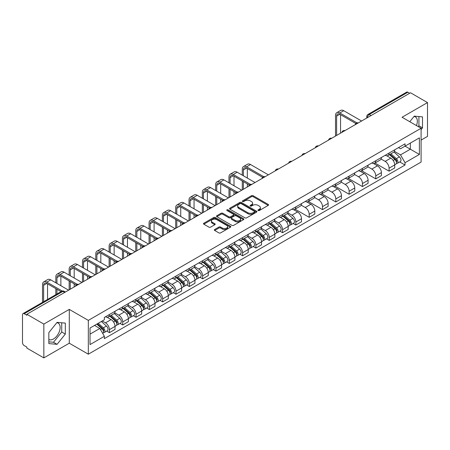 <?xml version="1.0" encoding="UTF-8"?>
<svg xmlns="http://www.w3.org/2000/svg" width="450" height="450" viewBox="0 0 450 450"><rect width="100%" height="100%" fill="white"/><g stroke="black" fill="none" stroke-linecap="round" stroke-linejoin="round"><path stroke-width="0.67" d="M258.148 210.532A0.827 0.478 0 0 0 259.324 210.532L268.222 205.391A1.187 0.686 0 0 0 268.571 204.907A1.187 0.686 0 0 0 268.222 204.424L253.142 195.716A1.187 0.686 0 0 0 251.466 195.716L242.561 200.857A0.827 0.478 0 0 0 242.319 201.195A0.827 0.478 0 0 0 242.561 201.532A0.827 0.478 0 0 0 243.737 201.532L244.884 200.869A3.791 2.188 0 0 1 250.251 200.869L251.505 201.594A3.791 2.188 0 0 1 252.619 203.141A3.791 2.188 0 0 1 251.505 204.694L250.357 205.357A0.827 0.478 0 0 0 250.11 205.695A0.827 0.478 0 0 0 250.357 206.032A0.827 0.478 0 0 0 251.528 206.032L252.681 205.369A3.791 2.188 0 0 1 258.041 205.369L259.301 206.094A3.791 2.188 0 0 1 260.409 207.641A3.791 2.188 0 0 1 259.301 209.194L258.148 209.857A0.827 0.478 0 0 0 257.906 210.195A0.827 0.478 0 0 0 258.148 210.532L258.148 209.857M414 116.471A9.416 5.439 -60 0 1 415.389 116.899A9.416 5.439 -60 0 1 416.447 125.573M56.807 322.695A9.416 5.439 -60 0 1 58.196 323.123A9.416 5.439 -60 0 1 59.642 330.666A9.416 5.439 -60 0 1 53.488 338.968A9.416 5.439 -60 0 1 48.836 339.463M214.678 229.489A1.187 0.686 0 0 0 214.329 229.972A1.187 0.686 0 0 0 214.678 230.456L218.908 232.898A1.187 0.686 0 0 0 220.584 232.898L230.473 227.188A1.187 0.686 0 0 0 230.822 226.704A1.187 0.686 0 0 0 230.473 226.221L215.393 217.513A1.187 0.686 0 0 0 213.716 217.513L203.828 223.222A1.187 0.686 0 0 0 203.479 223.706A1.187 0.686 0 0 0 203.828 224.19L208.941 227.138A1.187 0.686 0 0 0 210.611 227.138L214.847 224.696A1.187 0.686 0 0 0 215.19 224.213A1.187 0.686 0 0 0 214.847 223.729L212.31 222.266A3.172 1.828 0 0 1 211.382 220.972A3.172 1.828 0 0 1 213.339 219.279A3.172 1.828 0 0 1 216.793 219.679L226.721 225.411A3.172 1.828 0 0 1 227.655 226.704A3.172 1.828 0 0 1 225.697 228.398A3.172 1.828 0 0 1 222.238 227.998L220.584 227.042A1.187 0.686 0 0 0 218.908 227.042L214.678 229.489L214.678 230.456M88.324 320.383L69.283 309.392L43.841 324.079L26.854 314.274L410.512 92.767L427.5 102.578L402.058 117.264L421.099 128.256L88.324 320.383L88.324 354.195L421.099 162.067L421.099 128.256M244.969 217.851A1.187 0.686 0 0 0 246.645 217.851L256.534 212.141A1.187 0.686 0 0 0 256.882 211.657A1.187 0.686 0 0 0 256.534 211.174L241.453 202.466A1.187 0.686 0 0 0 239.777 202.466L229.888 208.176A1.187 0.686 0 0 0 229.539 208.659A1.187 0.686 0 0 0 229.888 209.143L244.969 217.851M227.329 210.713A0.827 0.478 0 0 1 228.167 210.831L228.167 209.846L243.506 218.7A1.187 0.686 0 0 1 243.849 219.184A1.187 0.686 0 0 1 243.506 219.667L233.618 225.377A1.187 0.686 0 0 1 231.941 225.377L216.855 216.664L216.855 215.696A1.187 0.686 0 0 0 216.512 216.18A1.187 0.686 0 0 0 216.855 216.664M216.855 215.696L221.091 213.255A1.187 0.686 0 0 1 222.767 213.255L228.881 216.787A1.187 0.686 0 0 0 230.558 216.787L233.364 215.167A1.187 0.686 0 0 0 233.713 214.684A1.187 0.686 0 0 0 233.364 214.2L226.997 210.521A0.827 0.478 0 0 1 226.755 210.184A0.827 0.478 0 0 1 227.267 209.739A0.827 0.478 0 0 1 228.167 209.846M43.841 324.079L43.841 357.891L26.854 348.086L26.854 347.096L24.21 345.572A2.413 1.395 -120 0 1 22.5 342.613L22.5 314.713A2.413 1.395 -120 0 1 23.001 313.611L61.672 291.285A2.413 1.395 60 0 1 62.882 291.403L24.21 313.729A2.413 1.395 -120 0 0 23.001 313.611M421.099 140.085L427.5 136.389L427.5 102.578M43.841 357.891L69.283 343.204L88.324 354.195M26.854 314.274L26.854 315.259L24.21 313.729M370.986 115.588L369.191 114.553A2.413 1.395 60 0 0 367.982 114.435L406.659 92.109A2.413 1.395 60 0 1 407.863 92.228L369.191 114.553A2.413 1.395 120 0 0 367.487 117.512L367.487 117.613M409.657 93.263L407.863 92.228M389.081 153.051A5.552 3.206 60 0 1 387.934 155.542L393.57 152.291A5.552 3.206 -120 0 0 394.718 149.794M381.088 159.03L385.155 161.381A5.552 3.206 60 0 1 389.081 168.182L394.718 164.931A5.552 3.206 -120 0 0 390.791 158.124L386.758 155.796M394.718 164.931L394.718 167.934L389.081 171.186L374.957 163.035M387.934 155.542A5.552 3.206 60 0 1 385.2 155.289M389.081 168.182L389.081 171.186M375.767 160.74A5.552 3.206 60 0 1 374.614 163.232L380.25 159.981A5.552 3.206 -120 0 0 381.397 157.483M361.642 170.724L375.767 178.875L381.397 175.624L381.397 172.614A5.552 3.206 -120 0 0 377.471 165.814L373.438 163.485M374.614 163.232A5.552 3.206 60 0 1 371.88 162.979M367.768 166.719L371.841 169.071A5.552 3.206 60 0 1 375.767 175.871L375.767 178.875M362.447 168.429A5.552 3.206 60 0 1 361.299 170.921L366.93 167.67A5.552 3.206 -120 0 0 368.083 165.172M348.322 178.408L362.447 186.564L368.083 183.313L368.083 180.304A5.552 3.206 -120 0 0 364.157 173.503L360.124 171.174M361.299 170.921A5.552 3.206 60 0 1 358.566 170.668M354.448 174.409L358.521 176.754A5.552 3.206 60 0 1 362.447 183.561L362.447 186.564M349.127 176.119A5.552 3.206 60 0 1 347.979 178.611L353.616 175.354A5.552 3.206 -120 0 0 354.763 172.862M335.002 186.097L349.127 194.254L354.763 191.002L354.763 187.993A5.552 3.206 -120 0 0 350.837 181.192L346.804 178.864M347.979 178.611A5.552 3.206 60 0 1 345.246 178.357M341.134 182.098L345.201 184.444A5.552 3.206 60 0 1 349.127 191.25L349.127 194.254M335.812 183.803A5.552 3.206 60 0 1 334.659 186.3L340.296 183.043A5.552 3.206 -120 0 0 341.443 180.551M321.688 193.787L335.812 201.943L341.449 198.692L341.449 195.683A5.552 3.206 -120 0 0 337.517 188.882L333.484 186.553M334.659 186.3A5.552 3.206 60 0 1 331.926 186.047M327.814 189.787L331.886 192.133A5.552 3.206 60 0 1 335.812 198.939L335.812 201.943M322.493 191.492A5.552 3.206 60 0 1 321.345 193.989L326.976 190.732A5.552 3.206 -120 0 0 328.129 188.241M308.368 201.476L322.493 209.632L328.129 206.381L328.129 203.372A5.552 3.206 -120 0 0 324.202 196.571L320.169 194.243M321.345 193.989A5.552 3.206 60 0 1 318.611 193.736M314.499 197.477L318.566 199.822A5.552 3.206 60 0 1 322.493 206.629L322.493 209.632M309.178 199.181A5.552 3.206 60 0 1 308.025 201.679L313.661 198.422A5.552 3.206 -120 0 0 314.809 195.93M295.054 209.166L309.178 217.322L314.809 214.071L314.809 211.061A5.552 3.206 -120 0 0 310.882 204.261L306.849 201.932M308.025 201.679A5.552 3.206 60 0 1 305.291 201.426M301.179 205.166L305.246 207.512A5.552 3.206 60 0 1 309.178 214.312L309.178 217.322M295.858 206.871A5.552 3.206 60 0 1 294.705 209.368L300.341 206.111A5.552 3.206 -120 0 0 301.494 203.619M293.158 223.453L295.858 225.011L301.494 221.76L301.494 218.751A5.552 3.206 -120 0 0 297.568 211.95L293.535 209.621M294.705 209.368A5.552 3.206 60 0 1 291.971 209.115M287.859 212.85L291.932 215.201A5.552 3.206 60 0 1 295.858 222.002L295.858 225.011M282.538 214.56A5.552 3.206 60 0 1 281.391 217.052L287.027 213.801A5.552 3.206 -120 0 0 288.174 211.309M279.838 231.143L282.538 232.701L288.174 229.449L288.174 226.44A5.552 3.206 -120 0 0 284.248 219.639L280.215 217.311M281.391 217.052A5.552 3.206 60 0 1 278.657 216.804M274.545 220.539L278.612 222.891A5.552 3.206 60 0 1 282.538 229.691L282.538 232.701M269.224 222.249A5.552 3.206 60 0 1 268.071 224.741L273.707 221.49A5.552 3.206 -120 0 0 274.854 218.998M266.518 238.826L269.224 240.39L274.854 237.133L274.854 234.129A5.552 3.206 -120 0 0 270.928 227.329L266.895 225M268.071 224.741A5.552 3.206 60 0 1 265.337 224.494M261.225 228.229L265.298 230.58A5.552 3.206 60 0 1 269.224 237.381L269.224 240.39M255.904 229.939A5.552 3.206 60 0 1 254.756 232.431L260.387 229.179A5.552 3.206 -120 0 0 261.54 226.688M253.204 246.516L255.904 248.079L261.54 244.822L261.54 241.819A5.552 3.206 -120 0 0 257.614 235.018L253.581 232.689M254.756 232.431A5.552 3.206 60 0 1 252.023 232.183M247.905 235.918L251.977 238.269A5.552 3.206 60 0 1 255.904 245.07L255.904 248.079M242.584 237.628A5.552 3.206 60 0 1 241.436 240.12L247.072 236.869A5.552 3.206 -120 0 0 248.22 234.377M239.884 254.205L242.584 255.769L248.22 252.512L248.22 249.508A5.552 3.206 -120 0 0 244.294 242.708L240.261 240.379M241.436 240.12A5.552 3.206 60 0 1 238.703 239.873M234.591 243.607L238.657 245.959A5.552 3.206 60 0 1 242.584 252.759L242.584 255.769M229.269 245.317A5.552 3.206 60 0 1 228.116 247.809L233.752 244.558A5.552 3.206 -120 0 0 234.9 242.066M226.569 261.894L229.269 263.458L234.906 260.201L234.906 257.197A5.552 3.206 -120 0 0 230.974 250.397L226.941 248.068M228.116 247.809A5.552 3.206 60 0 1 225.382 247.562M221.271 251.297L225.343 253.648A5.552 3.206 60 0 1 229.269 260.449L229.269 263.458M215.949 253.007A5.552 3.206 60 0 1 214.802 255.499L220.433 252.248A5.552 3.206 -120 0 0 221.586 249.756M213.249 269.584L215.949 271.142L221.586 267.891L221.586 264.887A5.552 3.206 -120 0 0 217.659 258.081L213.626 255.757M214.802 255.499A5.552 3.206 60 0 1 212.068 255.251M207.956 258.986L212.023 261.338A5.552 3.206 60 0 1 215.949 268.138L215.949 271.142M202.635 260.696A5.552 3.206 60 0 1 201.482 263.188L207.118 259.937A5.552 3.206 -120 0 0 208.266 257.445M199.929 277.273L202.635 278.831L208.266 275.58L208.266 272.576A5.552 3.206 -120 0 0 204.339 265.77L200.306 263.441M201.482 263.188A5.552 3.206 60 0 1 198.748 262.935M194.636 266.676L198.703 269.027A5.552 3.206 60 0 1 202.635 275.827L202.635 278.831M189.315 268.386A5.552 3.206 60 0 1 188.167 270.877L193.798 267.626A5.552 3.206 -120 0 0 194.951 265.129M186.615 284.963L189.315 286.521L194.951 283.269L194.951 280.266A5.552 3.206 -120 0 0 191.025 273.459L186.992 271.131M188.167 270.877A5.552 3.206 60 0 1 185.428 270.624M181.316 274.365L185.389 276.716A5.552 3.206 60 0 1 189.315 283.517L189.315 286.521M175.995 276.075A5.552 3.206 60 0 1 174.847 278.567L180.484 275.316A5.552 3.206 -120 0 0 181.631 272.818M173.295 292.652L175.995 294.21L181.631 290.959L181.631 287.949A5.552 3.206 -120 0 0 177.705 281.149L173.672 278.82M174.847 278.567A5.552 3.206 60 0 1 172.114 278.314M168.002 282.054L172.069 284.406A5.552 3.206 60 0 1 175.995 291.206L175.995 294.21M162.681 283.764A5.552 3.206 60 0 1 161.528 286.256L167.164 283.005A5.552 3.206 -120 0 0 168.311 280.507M159.975 300.341L162.681 301.899L168.311 298.648L168.311 295.639A5.552 3.206 -120 0 0 164.385 288.838L160.352 286.509M161.528 286.256A5.552 3.206 60 0 1 158.794 286.003M154.682 289.744L158.754 292.089A5.552 3.206 60 0 1 162.681 298.896L162.681 301.899M149.361 291.454A5.552 3.206 60 0 1 148.213 293.946L153.844 290.689A5.552 3.206 -120 0 0 154.997 288.197M146.661 308.031L149.361 309.589L154.997 306.338L154.997 303.328A5.552 3.206 -120 0 0 151.071 296.527L147.037 294.199M148.213 293.946A5.552 3.206 60 0 1 145.479 293.692M141.368 297.433L145.434 299.779A5.552 3.206 60 0 1 149.361 306.585L149.361 309.589M136.041 299.143A5.552 3.206 60 0 1 134.893 301.635L140.529 298.378A5.552 3.206 -120 0 0 141.677 295.886M133.341 315.72L136.041 317.278L141.677 314.027L141.677 311.017A5.552 3.206 -120 0 0 137.751 304.217L133.718 301.888M134.893 301.635A5.552 3.206 60 0 1 132.159 301.382M128.047 305.123L132.114 307.468A5.552 3.206 60 0 1 136.041 314.274L136.041 317.278M122.726 306.827A5.552 3.206 60 0 1 121.573 309.324L127.209 306.067A5.552 3.206 -120 0 0 128.362 303.576M120.026 323.409L122.726 324.968L128.362 321.716L128.362 318.707A5.552 3.206 -120 0 0 124.431 311.906L120.397 309.577M121.573 309.324A5.552 3.206 60 0 1 118.839 309.071M114.728 312.812L118.8 315.157A5.552 3.206 60 0 1 122.726 321.964L122.726 324.968M109.406 314.516A5.552 3.206 60 0 1 108.259 317.014L113.889 313.757A5.552 3.206 -120 0 0 115.043 311.265M106.706 331.099L109.406 332.657L115.043 329.406L115.043 326.396A5.552 3.206 -120 0 0 111.116 319.596L107.083 317.267M108.259 317.014A5.552 3.206 60 0 1 105.525 316.761M102.234 320.974L105.48 322.847A5.552 3.206 60 0 1 109.406 329.647L109.406 332.657M398.514 147.606L400.522 148.759L419.389 137.869L410.338 143.094L410.338 149.203L400.522 154.873L394.402 151.341M90.028 334.136L99.844 328.466L104.372 336.302L90.028 344.582L90.028 328.022L104.372 319.742L104.372 317.424L405.045 143.831L405.045 146.149L419.389 154.429L405.045 162.709L400.522 154.873M419.389 137.869L419.389 154.429M104.372 336.302L104.372 338.619L405.045 165.026L405.045 162.709M421.099 129.611L422.505 127.862L422.505 116.876L414.27 116.139L409.781 121.725M69.283 309.392L69.283 343.204M48.836 343.598L57.077 344.329L65.312 334.08L65.312 323.1L57.077 322.363L48.836 332.612L48.836 343.598M99.844 328.466L94.551 325.412M399.701 161.938L405.045 165.026M418.258 126.619L418.922 125.792L418.922 116.556M418.922 125.792L422.505 127.862M48.836 341.848L53.488 342.259L61.729 332.01L61.729 322.779M53.488 342.259L57.077 344.329M61.729 332.01L65.312 334.08M258.48 210.651L259.301 210.178A3.791 2.188 0 0 0 260.409 208.631L260.409 207.641M252.619 203.141L252.619 204.131A3.791 2.188 0 0 1 251.505 205.678L250.684 206.151M268.211 205.403L253.142 196.701A1.187 0.686 0 0 0 251.466 196.701L242.893 201.651M256.534 211.174L256.534 212.141L241.453 203.451A1.187 0.686 0 0 0 239.777 203.451L229.905 209.154M254.441 211.995A0.827 0.478 0 0 0 254.683 211.657A0.827 0.478 0 0 0 254.441 211.32L241.2 203.676A0.827 0.478 0 0 0 240.024 203.676L238.809 204.379A3.791 2.188 0 0 0 237.701 205.926A3.791 2.188 0 0 0 238.809 207.472L247.86 212.698A3.791 2.188 0 0 0 253.226 212.698L254.441 211.995L254.441 212.985A0.827 0.478 0 0 0 254.683 212.642L254.683 211.657M237.701 205.926L237.701 206.91A3.791 2.188 0 0 0 238.809 208.457L238.809 207.472M254.441 212.985L253.226 213.683A3.791 2.188 0 0 1 247.86 213.683L238.809 208.457M216.872 216.675L221.091 214.239L221.091 213.255M233.713 214.684L233.713 215.668A1.187 0.686 0 0 1 233.364 216.152L230.558 217.772A1.187 0.686 0 0 1 228.881 217.772L222.767 214.239A1.187 0.686 0 0 0 221.091 214.239M228.167 210.831L243.489 219.673M235.232 220.449A3.172 1.828 0 0 0 238.686 220.849A3.172 1.828 0 0 0 240.643 219.156A3.172 1.828 0 0 0 239.715 217.862L236.216 215.843A1.187 0.686 0 0 0 234.54 215.843L231.733 217.463A1.187 0.686 0 0 0 231.384 217.946A1.187 0.686 0 0 0 231.733 218.43L235.232 220.449L235.232 221.439A3.172 1.828 0 0 0 238.686 221.833A3.172 1.828 0 0 0 240.643 220.146L240.643 219.156M231.384 217.946L231.384 218.936A1.187 0.686 0 0 0 231.733 219.42L231.733 218.43M235.232 221.439L231.733 219.42M227.655 226.704L227.655 227.689A3.172 1.828 0 0 1 225.697 229.382A3.172 1.828 0 0 1 222.238 228.982L220.584 228.032A1.187 0.686 0 0 0 218.908 228.032L214.695 230.462M211.382 220.972L211.382 221.957A3.172 1.828 0 0 0 212.31 223.251L212.31 222.266M214.83 224.708L212.31 223.251M230.456 227.199L215.393 218.498A1.187 0.686 0 0 0 213.716 218.498L203.844 224.196M389.469 154.654L394.897 159.497A3.021 1.744 60 0 1 395.843 164.166L394.718 164.818M389.61 154.783L392.164 156.257M390.015 154.339L396.056 159.727A1.451 0.838 60 0 1 396.512 161.966A1.451 0.838 60 0 1 396.377 162.023M390.921 153.816L396.349 158.659A3.021 1.744 60 0 1 397.294 163.328A3.021 1.744 60 0 1 396.382 163.423M393.947 151.999L399.42 156.887A3.021 1.744 60 0 1 400.365 161.556L397.294 163.328M336.623 135.428L336.623 116.106A4.528 2.616 60 0 1 337.562 114.036A4.528 2.616 60 0 1 339.823 114.261L355.854 123.514M361.592 121.011L343.749 110.711A6.098 3.521 -120 0 0 340.701 110.407L336.774 112.674A6.098 3.521 -120 0 0 335.514 115.464L335.514 136.069M356.957 122.867L339.823 112.978A6.098 3.521 -120 0 0 336.774 112.674M340.549 133.161L340.549 114.677M243.399 175.798L243.399 169.931A4.528 2.616 60 0 1 244.333 167.856A4.528 2.616 60 0 1 246.6 168.081L262.631 177.339M268.369 174.836L250.526 164.531A6.098 3.521 -120 0 0 247.477 164.233L243.551 166.5A6.098 3.521 -120 0 0 242.286 169.29L242.286 175.157M263.734 176.692L246.6 166.798A6.098 3.521 -120 0 0 243.551 166.5M242.286 180.973L242.286 189.894M243.399 189.253L243.399 181.614M247.326 186.986L247.326 183.881M247.326 178.065L247.326 168.502M282.926 216.169L288.354 221.012A3.021 1.744 60 0 1 289.299 225.675L288.174 226.328M283.067 216.298L285.621 217.772M283.472 215.854L289.513 221.243A1.451 0.838 60 0 1 289.969 223.481A1.451 0.838 60 0 1 289.834 223.532M284.377 215.331L289.806 220.174A3.021 1.744 60 0 1 290.751 224.843A3.021 1.744 60 0 1 289.839 224.938M287.404 213.514L292.877 218.396A3.021 1.744 60 0 1 293.822 223.065L290.751 224.843M230.079 183.487L230.079 177.621A4.528 2.616 60 0 1 231.019 175.545A4.528 2.616 60 0 1 233.28 175.77L249.311 185.023M255.049 182.526L237.206 172.221A6.098 3.521 -120 0 0 234.157 171.922L230.231 174.189A6.098 3.521 -120 0 0 228.971 176.979L228.971 182.846M250.414 184.382L233.28 174.487A6.098 3.521 -120 0 0 230.231 174.189M228.971 188.662L228.971 197.584M230.079 196.942L230.079 189.298M234.006 194.676L234.006 191.571M234.006 185.754L234.006 176.192M269.606 223.858L275.034 228.701A3.021 1.744 60 0 1 275.979 233.364L274.854 234.017M269.752 223.987L272.306 225.461M270.157 223.543L276.193 228.932A1.451 0.838 60 0 1 276.649 231.171A1.451 0.838 60 0 1 276.514 231.221M271.058 223.02L276.486 227.863A3.021 1.744 60 0 1 277.431 232.526A3.021 1.744 60 0 1 276.519 232.627M274.084 221.203L279.557 226.086A3.021 1.744 60 0 1 280.507 230.754L277.431 232.526M216.759 191.171L216.759 185.31A4.528 2.616 60 0 1 217.699 183.234A4.528 2.616 60 0 1 219.966 183.459L235.991 192.713M241.734 190.215L223.892 179.91A6.098 3.521 -120 0 0 220.843 179.612L216.917 181.879A6.098 3.521 -120 0 0 215.651 184.669L215.651 190.536M237.094 192.071L219.966 182.177A6.098 3.521 -120 0 0 216.917 181.879M215.651 196.352L215.651 205.268M216.759 204.632L216.759 196.987M220.691 202.365L220.691 199.254M220.691 193.444L220.691 183.881M256.292 231.547L261.714 236.391A3.021 1.744 60 0 1 262.665 241.054L261.54 241.706M256.433 231.677L258.986 233.151M256.838 231.232L262.873 236.616A1.451 0.838 60 0 1 263.329 238.86A1.451 0.838 60 0 1 263.199 238.911M257.743 230.709L263.166 235.553A3.021 1.744 60 0 1 264.116 240.216A3.021 1.744 60 0 1 263.205 240.317M260.769 228.893L266.243 233.775A3.021 1.744 60 0 1 267.188 238.444L264.116 240.216M203.445 198.861L203.445 192.999A4.528 2.616 60 0 1 204.379 190.924A4.528 2.616 60 0 1 206.646 191.149L222.677 200.402M228.414 197.904L210.572 187.599A6.098 3.521 -120 0 0 207.523 187.296L203.597 189.568A6.098 3.521 -120 0 0 202.331 192.358L202.331 198.219M223.779 199.761L206.646 189.866A6.098 3.521 -120 0 0 203.597 189.568M202.331 204.036L202.331 212.957M203.445 212.321L203.445 204.677M207.371 210.049L207.371 206.944M207.371 201.127L207.371 191.571M242.972 239.237L248.4 244.08A3.021 1.744 60 0 1 249.345 248.743L248.22 249.396M243.112 239.361L245.672 240.84M243.518 238.916L249.559 244.305A1.451 0.838 60 0 1 250.014 246.549A1.451 0.838 60 0 1 249.879 246.6M244.423 238.399L249.851 243.242A3.021 1.744 60 0 1 250.796 247.905A3.021 1.744 60 0 1 249.885 248.006M247.449 236.582L252.922 241.464A3.021 1.744 60 0 1 253.873 246.133L250.796 247.905M229.652 246.926L235.08 251.764A3.021 1.744 60 0 1 236.031 256.433L234.9 257.085M229.798 247.05L232.352 248.529M230.203 246.606L236.239 251.994A1.451 0.838 60 0 1 236.694 254.239A1.451 0.838 60 0 1 236.565 254.289M231.103 246.088L236.531 250.931A3.021 1.744 60 0 1 237.482 255.594A3.021 1.744 60 0 1 236.565 255.69M234.129 244.271L239.602 249.154A3.021 1.744 60 0 1 240.553 253.822L237.482 255.594M216.338 254.616L221.76 259.453A3.021 1.744 60 0 1 222.711 264.122L221.586 264.774M216.478 254.739L219.032 256.219M216.883 254.295L222.924 259.684A1.451 0.838 60 0 1 223.374 261.928A1.451 0.838 60 0 1 223.245 261.979M217.789 253.778L223.211 258.615A3.021 1.744 60 0 1 224.162 263.284A3.021 1.744 60 0 1 223.251 263.379M220.815 251.961L226.288 256.843A3.021 1.744 60 0 1 227.233 261.512L224.162 263.284M203.018 262.299L208.446 267.142A3.021 1.744 60 0 1 209.391 271.811L208.266 272.464M203.164 262.429L205.718 263.903M203.563 261.984L209.604 267.373A1.451 0.838 60 0 1 210.06 269.612A1.451 0.838 60 0 1 209.925 269.668M204.469 261.461L209.897 266.304A3.021 1.744 60 0 1 210.842 270.973A3.021 1.744 60 0 1 209.931 271.069M207.495 259.65L212.968 264.532A3.021 1.744 60 0 1 213.919 269.201L210.842 270.973M189.697 269.989L195.126 274.832A3.021 1.744 60 0 1 196.076 279.501L194.946 280.153M189.844 270.118L192.398 271.592M190.249 269.674L196.284 275.062A1.451 0.838 60 0 1 196.74 277.301A1.451 0.838 60 0 1 196.611 277.358M191.149 269.151L196.577 273.994A3.021 1.744 60 0 1 197.528 278.662A3.021 1.744 60 0 1 196.616 278.758M194.175 267.334L199.654 272.222A3.021 1.744 60 0 1 200.599 276.891L197.528 278.662M176.383 277.678L181.811 282.521A3.021 1.744 60 0 1 182.756 287.19L181.631 287.843M176.524 277.808L179.083 279.281M176.929 277.363L182.97 282.752A1.451 0.838 60 0 1 183.426 284.991A1.451 0.838 60 0 1 183.291 285.047M177.834 276.84L183.263 281.683A3.021 1.744 60 0 1 184.208 286.352A3.021 1.744 60 0 1 183.296 286.447M180.861 275.023L186.334 279.911A3.021 1.744 60 0 1 187.279 284.58L184.208 286.352M163.063 285.368L168.491 290.211A3.021 1.744 60 0 1 169.436 294.879L168.311 295.526M163.209 285.497L165.763 286.971M163.614 285.053L169.65 290.441A1.451 0.838 60 0 1 170.106 292.68A1.451 0.838 60 0 1 169.971 292.736M164.514 284.529L169.942 289.373A3.021 1.744 60 0 1 170.888 294.041A3.021 1.744 60 0 1 169.976 294.137M167.541 282.713L173.014 287.601A3.021 1.744 60 0 1 173.964 292.264L170.888 294.041M149.749 293.057L155.171 297.9A3.021 1.744 60 0 1 156.122 302.569L154.997 303.216M149.889 293.186L152.443 294.66M150.294 292.742L156.33 298.131A1.451 0.838 60 0 1 156.786 300.369A1.451 0.838 60 0 1 156.656 300.426M151.2 292.219L156.623 297.062A3.021 1.744 60 0 1 157.573 301.731A3.021 1.744 60 0 1 156.662 301.826M154.226 290.402L159.699 295.29A3.021 1.744 60 0 1 160.644 299.953L157.573 301.731M136.429 300.746L141.857 305.589A3.021 1.744 60 0 1 142.802 310.258L141.677 310.905M136.575 300.876L139.129 302.349M136.974 300.431L143.016 305.82A1.451 0.838 60 0 1 143.471 308.059A1.451 0.838 60 0 1 143.336 308.109M137.88 299.908L143.308 304.751A3.021 1.744 60 0 1 144.253 309.42A3.021 1.744 60 0 1 143.342 309.516M140.906 298.091L146.379 302.979A3.021 1.744 60 0 1 147.33 307.642L144.253 309.42M123.109 308.436L128.537 313.279A3.021 1.744 60 0 1 129.487 317.947L128.357 318.594M123.255 308.565L125.809 310.039M123.66 308.121L129.696 313.509A1.451 0.838 60 0 1 130.151 315.748A1.451 0.838 60 0 1 130.022 315.799M124.56 307.598L129.988 312.441A3.021 1.744 60 0 1 130.939 317.109A3.021 1.744 60 0 1 130.028 317.205M127.586 305.781L133.059 310.669A3.021 1.744 60 0 1 134.01 315.332L130.939 317.109M109.794 316.125L115.217 320.968A3.021 1.744 60 0 1 116.168 325.637L115.043 326.284M109.935 316.254L112.489 317.728M110.34 315.81L116.381 321.199A1.451 0.838 60 0 1 116.831 323.438A1.451 0.838 60 0 1 116.702 323.488M111.246 315.287L116.674 320.13A3.021 1.744 60 0 1 117.619 324.799A3.021 1.744 60 0 1 116.707 324.894M114.272 313.47L119.745 318.353A3.021 1.744 60 0 1 120.69 323.021L117.619 324.799M96.806 324.113L101.903 328.657A3.021 1.744 60 0 1 102.847 333.326L102.701 333.411M96.857 324.079L99.174 325.418M97.352 323.792L103.061 328.888A1.451 0.838 60 0 1 103.517 331.127A1.451 0.838 60 0 1 103.382 331.178M98.258 323.274L103.354 327.819A3.021 1.744 60 0 1 104.299 332.488A3.021 1.744 60 0 1 103.388 332.584M101.329 321.497L106.425 326.042A3.021 1.744 60 0 1 107.376 330.711L104.299 332.488M190.125 206.55L190.125 200.689A4.528 2.616 60 0 1 191.064 198.613A4.528 2.616 60 0 1 193.326 198.838L209.357 208.091M215.094 205.588L197.252 195.289A6.098 3.521 -120 0 0 194.209 194.985L190.277 197.257A6.098 3.521 -120 0 0 189.017 200.047L189.017 205.909M210.459 207.45L193.326 197.556A6.098 3.521 -120 0 0 190.277 197.257M189.017 211.725L189.017 220.646M190.125 220.005L190.125 212.366M194.051 217.738L194.051 214.633M194.051 208.817L194.051 199.254M176.811 214.239L176.811 208.378A4.528 2.616 60 0 1 177.744 206.303A4.528 2.616 60 0 1 180.011 206.528L196.037 215.781M201.78 213.278L183.938 202.978A6.098 3.521 -120 0 0 180.889 202.674L176.963 204.941A6.098 3.521 -120 0 0 175.697 207.737L175.697 213.598M197.139 215.139L180.011 205.245A6.098 3.521 -120 0 0 176.963 204.941M175.697 219.414L175.697 228.336M176.811 227.694L176.811 220.056M180.737 225.428L180.737 222.322M180.737 216.506L180.737 206.944M163.491 221.929L163.491 216.062A4.528 2.616 60 0 1 164.43 213.992A4.528 2.616 60 0 1 166.691 214.217L182.722 223.47M188.46 220.967L170.618 210.667A6.098 3.521 -120 0 0 167.569 210.364L163.643 212.631A6.098 3.521 -120 0 0 162.382 215.426L162.382 221.287M183.825 222.823L166.691 212.934A6.098 3.521 -120 0 0 163.643 212.631M162.382 227.104L162.382 236.025M163.491 235.384L163.491 227.745M167.417 233.117L167.417 230.012M167.417 224.196L167.417 214.633M150.171 229.618L150.171 223.751A4.528 2.616 60 0 1 151.11 221.681A4.528 2.616 60 0 1 153.371 221.906L169.403 231.159M175.146 228.656L157.303 218.357A6.098 3.521 -120 0 0 154.254 218.053L150.322 220.32A6.098 3.521 -120 0 0 149.062 223.116L149.062 228.977M170.505 230.513L153.371 220.624A6.098 3.521 -120 0 0 150.322 220.32M149.062 234.793L149.062 243.714M150.171 243.073L150.171 235.434M154.097 240.806L154.097 237.701M154.097 231.885L154.097 222.322M136.856 237.308L136.856 231.441A4.528 2.616 60 0 1 137.79 229.371A4.528 2.616 60 0 1 140.057 229.596L156.088 238.849M161.826 236.346L143.983 226.046A6.098 3.521 -120 0 0 140.934 225.743L137.008 228.009A6.098 3.521 -120 0 0 135.743 230.799L135.743 236.666M157.191 238.202L140.057 228.313A6.098 3.521 -120 0 0 137.008 228.009M135.743 242.482L135.743 251.404M136.856 250.763L136.856 243.124M140.782 248.496L140.782 245.391M140.782 239.574L140.782 230.012M123.536 244.997L123.536 239.13A4.528 2.616 60 0 1 124.476 237.06A4.528 2.616 60 0 1 126.737 237.285L142.768 246.538M148.506 244.035L130.663 233.736A6.098 3.521 -120 0 0 127.614 233.432L123.688 235.699A6.098 3.521 -120 0 0 122.428 238.489L122.428 244.356M143.871 245.891L126.737 236.002A6.098 3.521 -120 0 0 123.688 235.699M122.428 250.172L122.428 259.093M123.536 258.452L123.536 250.813M127.462 256.185L127.462 253.08M127.462 247.264L127.462 237.701M110.216 252.686L110.216 246.819A4.528 2.616 60 0 1 111.156 244.749A4.528 2.616 60 0 1 113.422 244.974L129.448 254.227M135.191 251.724L117.349 241.425A6.098 3.521 -120 0 0 114.3 241.121L110.374 243.388A6.098 3.521 -120 0 0 109.108 246.178L109.108 252.045M130.551 253.581L113.422 243.692A6.098 3.521 -120 0 0 110.374 243.388M109.108 257.861L109.108 266.782M110.216 266.141L110.216 258.502M114.148 263.874L114.148 260.769M114.148 254.953L114.148 245.391M96.902 260.376L96.902 254.509A4.528 2.616 60 0 1 97.841 252.439A4.528 2.616 60 0 1 100.103 252.664L116.134 261.917M121.871 259.414L104.029 249.114A6.098 3.521 -120 0 0 100.98 248.811L97.054 251.078A6.098 3.521 -120 0 0 95.794 253.868L95.794 259.734M117.236 261.27L100.103 251.381A6.098 3.521 -120 0 0 97.054 251.078M95.794 265.551L95.794 274.472M96.902 273.831L96.902 266.192M100.828 271.564L100.828 268.459M100.828 262.642L100.828 253.08M83.582 268.065L83.582 262.198A4.528 2.616 60 0 1 84.521 260.128A4.528 2.616 60 0 1 86.782 260.347L102.814 269.606M108.551 267.103L90.709 256.804A6.098 3.521 -120 0 0 87.666 256.5L83.734 258.767A6.098 3.521 -120 0 0 82.474 261.557L82.474 267.424M103.916 268.959L86.782 259.071A6.098 3.521 -120 0 0 83.734 258.767M82.474 273.24L82.474 282.161M83.582 281.52L83.582 273.881M87.508 279.253L87.508 276.148M87.508 270.332L87.508 260.769M70.267 275.754L70.267 269.887A4.528 2.616 60 0 1 71.201 267.817A4.528 2.616 60 0 1 73.468 268.037L89.494 277.296M95.237 274.793L77.394 264.493A6.098 3.521 -120 0 0 74.346 264.189L70.419 266.456A6.098 3.521 -120 0 0 69.154 269.246L69.154 275.113M90.596 276.649L73.468 266.76A6.098 3.521 -120 0 0 70.419 266.456M69.154 280.929L69.154 289.851M70.267 289.209L70.267 281.571M74.194 286.942L74.194 283.838M74.194 278.021L74.194 268.459M56.947 283.444L56.947 277.577A4.528 2.616 60 0 1 57.887 275.501A4.528 2.616 60 0 1 60.148 275.726L76.179 284.985M81.917 282.482L64.074 272.177A6.098 3.521 -120 0 0 61.026 271.879L57.099 274.146A6.098 3.521 -120 0 0 55.839 276.936L55.839 282.803M77.282 284.338L60.148 274.449A6.098 3.521 -120 0 0 57.099 274.146M55.839 288.619L55.839 294.649M56.947 294.013L56.947 289.26M60.874 285.711L60.874 276.148M43.627 301.702L43.627 285.266A4.528 2.616 60 0 1 44.567 283.191A4.528 2.616 60 0 1 46.828 283.416L61.065 291.634M68.602 290.171L50.76 279.866A6.098 3.521 -120 0 0 47.711 279.568L43.785 281.835A6.098 3.521 -120 0 0 42.519 284.625L42.519 302.338M62.258 291.043L46.828 282.133A6.098 3.521 -120 0 0 43.785 281.835M47.554 299.43L47.554 283.838M367.571 117.562L367.487 117.512A2.413 1.395 0 0 1 366.778 116.528L366.778 118.018M122.726 321.964L128.362 318.707M136.041 314.274L141.677 311.017M149.361 306.585L154.997 303.328M162.681 298.896L168.311 295.639M175.995 291.206L181.631 287.949M189.315 283.517L194.951 280.266M202.635 275.827L208.266 272.576M215.949 268.138L221.586 264.887M229.269 260.449L234.906 257.197M242.584 252.759L248.22 249.508M255.904 245.07L261.54 241.819M269.224 237.381L274.854 234.129M282.538 229.691L288.174 226.44M295.858 222.002L301.494 218.751M309.178 214.312L314.809 211.061M322.493 206.629L328.129 203.372M335.812 198.939L341.449 195.683M349.127 191.25L354.763 187.993M362.447 183.561L368.083 180.304M375.767 175.871L381.397 172.614M109.406 329.647L115.043 326.396M105.48 322.847L111.116 319.596M118.8 315.157L124.431 311.906M132.114 307.468L137.751 304.217M145.434 299.779L151.071 296.527M158.754 292.089L164.385 288.838M172.069 284.406L177.705 281.149M185.389 276.716L191.025 273.459M198.703 269.027L204.339 265.77M212.023 261.338L217.659 258.081M225.343 253.648L230.974 250.397M238.657 245.959L244.294 242.708M251.977 238.269L257.614 235.018M265.298 230.58L270.928 227.329M278.612 222.891L284.248 219.639M291.932 215.201L297.568 211.95M305.246 207.512L310.882 204.261M318.566 199.822L324.202 196.571M331.886 192.133L337.517 188.882M345.201 184.444L350.837 181.192M358.521 176.754L364.157 173.503M371.841 169.071L377.471 165.814M385.155 161.381L390.791 158.124M358.116 123.019A2.413 1.395 120 0 0 357.047 123.638M344.796 130.708A2.413 1.395 120 0 0 343.733 131.327M331.481 138.398A2.413 1.395 120 0 0 330.412 139.016M318.161 146.087A2.413 1.395 120 0 0 317.093 146.706M304.841 153.776A2.413 1.395 120 0 0 303.778 154.389M291.527 161.466A2.413 1.395 120 0 0 290.458 162.079M278.207 169.155A2.413 1.395 120 0 0 277.138 169.768M264.887 176.844A2.413 1.395 120 0 0 263.824 177.458M251.572 184.534A2.413 1.395 120 0 0 250.504 185.147M238.252 192.223A2.413 1.395 120 0 0 237.189 192.836M224.938 199.912A2.413 1.395 120 0 0 223.869 200.526M211.618 207.602A2.413 1.395 120 0 0 210.549 208.215M198.298 215.286A2.413 1.395 120 0 0 197.235 215.904M184.984 222.975A2.413 1.395 120 0 0 183.915 223.594M171.664 230.664A2.413 1.395 120 0 0 170.595 231.283M158.344 238.354A2.413 1.395 120 0 0 157.281 238.972M145.029 246.043A2.413 1.395 120 0 0 143.961 246.662M131.709 253.732A2.413 1.395 120 0 0 130.646 254.351M118.395 261.422A2.413 1.395 120 0 0 117.326 262.041M105.075 269.111A2.413 1.395 120 0 0 104.006 269.724M91.755 276.801A2.413 1.395 120 0 0 90.692 277.414M78.441 284.49A2.413 1.395 120 0 0 77.372 285.103M64.671 292.438L62.882 291.403A2.413 1.395 120 0 1 64.086 291.285A2.413 2.413 0 0 0 61.672 291.285M259.301 210.178L259.301 209.194M250.357 206.032L250.357 205.357M251.505 205.678L251.505 204.694M242.561 201.532L242.561 200.857M251.466 196.701L251.466 195.716M253.142 196.701L253.142 195.716M268.222 205.391L268.222 204.424M229.888 209.143L229.888 208.176M239.777 203.451L239.777 202.466M241.453 203.451L241.453 202.466M247.86 213.683L247.86 212.698M253.226 213.683L253.226 212.698M222.767 214.239L222.767 213.255M228.881 217.772L228.881 216.787M230.558 217.772L230.558 216.787M233.364 216.152L233.364 215.167M243.506 219.667L243.506 218.7M218.908 228.032L218.908 227.042M220.584 228.032L220.584 227.042M222.238 228.982L222.238 227.998M214.847 224.696L214.847 223.729M203.828 224.19L203.828 223.222M213.716 218.498L213.716 217.513M215.393 218.498L215.393 217.513M230.473 227.188L230.473 226.221M394.897 159.497L393.204 160.476M396.81 161.303L396.264 161.618M399.42 156.887L396.349 158.659M339.823 112.978L343.749 110.711M336.623 116.106L339.823 114.261M246.6 166.798L250.526 164.531M243.399 169.931L246.6 168.081M288.354 221.012L286.661 221.985M290.267 222.817L289.721 223.132M292.877 218.396L289.806 220.174M233.28 174.487L237.206 172.221M230.079 177.621L233.28 175.77M275.034 228.701L273.341 229.674M276.947 230.507L276.407 230.822M279.557 226.086L276.486 227.863M219.966 182.177L223.892 179.91M216.759 185.31L219.966 183.459M261.714 236.391L260.027 237.364M263.632 238.196L263.087 238.511M266.243 233.775L263.166 235.553M206.646 189.866L210.572 187.599M203.445 192.999L206.646 191.149M248.4 244.08L246.707 245.053M250.312 245.886L249.767 246.201M252.922 241.464L249.851 243.242M235.08 251.764L233.387 252.743M236.993 253.575L236.453 253.89M239.602 249.154L236.531 250.931M221.76 259.453L220.072 260.432M223.678 261.264L223.132 261.574M226.288 256.843L223.211 258.615M208.446 267.142L206.752 268.121M210.358 268.954L209.812 269.263M212.968 264.532L209.897 266.304M195.126 274.832L193.433 275.811M197.044 276.643L196.498 276.952M199.654 272.222L196.577 273.994M181.811 282.521L180.118 283.5M183.724 284.327L183.178 284.642M186.334 279.911L183.263 281.683M168.491 290.211L166.798 291.189M170.404 292.016L169.864 292.331M173.014 287.601L169.942 289.373M155.171 297.9L153.484 298.879M157.089 299.706L156.544 300.021M159.699 295.29L156.623 297.062M141.857 305.589L140.164 306.568M143.769 307.395L143.224 307.71M146.379 302.979L143.308 304.751M128.537 313.279L126.844 314.257M130.449 315.084L129.909 315.399M133.059 310.669L129.988 312.441M115.217 320.968L113.529 321.947M117.135 322.774L116.589 323.089M119.745 318.353L116.674 320.13M101.903 328.657L100.44 329.501M103.815 330.463L103.269 330.778M106.425 326.042L103.354 327.819M193.326 197.556L197.252 195.289M190.125 200.689L193.326 198.838M180.011 205.245L183.938 202.978M176.811 208.378L180.011 206.528M166.691 212.934L170.618 210.667M163.491 216.062L166.691 214.217M153.371 220.624L157.303 218.357M150.171 223.751L153.371 221.906M140.057 228.313L143.983 226.046M136.856 231.441L140.057 229.596M126.737 236.002L130.663 233.736M123.536 239.13L126.737 237.285M113.422 243.692L117.349 241.425M110.216 246.819L113.422 244.974M100.103 251.381L104.029 249.114M96.902 254.509L100.103 252.664M86.782 259.071L90.709 256.804M83.582 262.198L86.782 260.347M73.468 266.76L77.394 264.493M70.267 269.887L73.468 268.037M60.148 274.449L64.074 272.177M56.947 277.577L60.148 275.726M46.828 282.133L50.76 279.866M43.627 285.266L46.828 283.416M358.318 122.901A2.413 2.413 0 0 0 355.219 124.689M345.004 130.59A2.413 2.413 0 0 0 341.904 132.379M331.684 138.279A2.413 2.413 0 0 0 328.584 140.068M318.364 145.969A2.413 2.413 0 0 0 315.27 147.757M305.049 153.658A2.413 2.413 0 0 0 301.95 155.447M291.729 161.347A2.413 2.413 0 0 0 288.63 163.136M278.409 169.037A2.413 2.413 0 0 0 275.316 170.826M265.095 176.726A2.413 2.413 0 0 0 261.996 178.515M251.775 184.416A2.413 2.413 0 0 0 248.676 186.204M238.461 192.105A2.413 2.413 0 0 0 235.361 193.894M225.141 199.794A2.413 2.413 0 0 0 222.041 201.583M211.821 207.484A2.413 2.413 0 0 0 208.727 209.273M198.506 215.167A2.413 2.413 0 0 0 195.407 216.956M185.186 222.857A2.413 2.413 0 0 0 182.087 224.646M171.866 230.546A2.413 2.413 0 0 0 168.773 232.335M158.552 238.236A2.413 2.413 0 0 0 155.453 240.024M145.232 245.925A2.413 2.413 0 0 0 142.132 247.714M131.918 253.614A2.413 2.413 0 0 0 128.818 255.403M118.597 261.304A2.413 2.413 0 0 0 115.498 263.093M105.278 268.993A2.413 2.413 0 0 0 102.184 270.782M91.963 276.683A2.413 2.413 0 0 0 88.864 278.471M78.643 284.372A2.413 2.413 0 0 0 75.544 286.161M65.379 292.027L64.086 291.285M367.982 114.435A2.413 2.413 0 0 0 366.778 116.528"/></g></svg>
